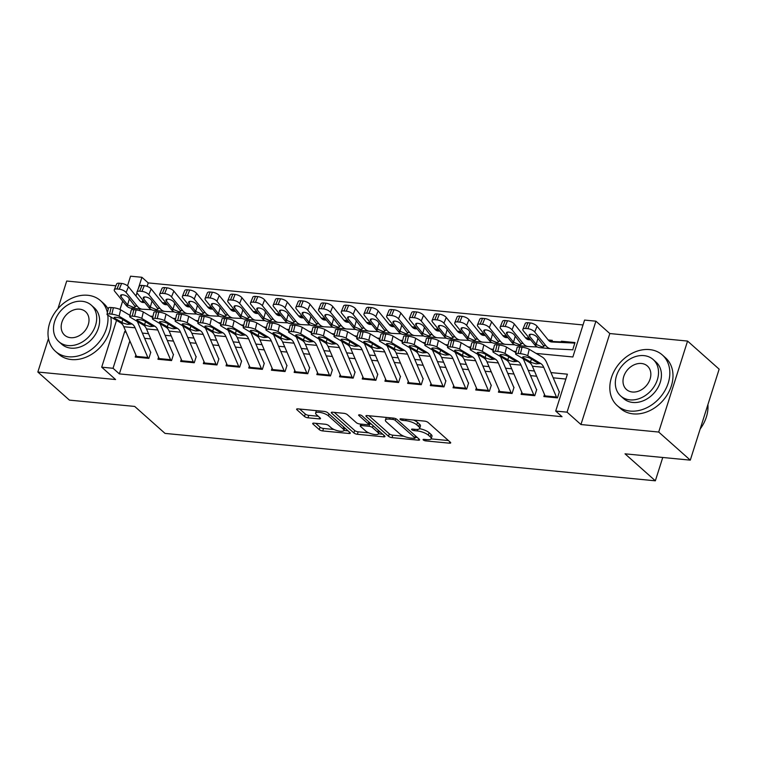 <?xml version="1.0" encoding="UTF-8"?>
<svg xmlns="http://www.w3.org/2000/svg" width="757" height="757" viewBox="0 0 757 757"><rect width="100%" height="100%" fill="white"/><g stroke="black" fill="none" stroke-linecap="round" stroke-linejoin="round"><path stroke-width="1.14" d="M423.295 439.968A1.864 0.577 -162.4 0 0 425.718 440.896L449.393 443.176A2.659 0.823 -162.4 0 0 450.699 442.883A2.659 0.823 -162.4 0 0 450.387 442.296L428.065 422.434A2.659 0.823 -162.4 0 0 424.592 421.119L400.917 418.829A1.864 0.577 -162.4 0 0 400.008 419.037A1.864 0.577 -162.4 0 0 400.226 419.454A1.864 0.577 -162.4 0 0 402.658 420.372L405.714 420.674A8.516 2.631 -162.4 0 1 416.814 424.885L418.678 426.541A8.516 2.631 -162.4 0 1 419.671 428.434A8.516 2.631 -162.4 0 1 415.517 429.38L412.451 429.087A1.864 0.577 -162.4 0 0 411.543 429.295A1.864 0.577 -162.4 0 0 411.761 429.711A1.864 0.577 -162.4 0 0 414.193 430.629L417.249 430.932A8.516 2.631 -162.4 0 1 428.348 435.152L430.213 436.798A8.516 2.631 -162.4 0 1 431.206 438.691A8.516 2.631 -162.4 0 1 427.052 439.647L423.986 439.344A1.864 0.577 -162.4 0 0 423.078 439.552A1.864 0.577 -162.4 0 0 423.295 439.968M344.709 427.875A7.125 2.205 -162.4 0 1 344.681 428.008L343.905 430.468A7.125 2.205 -162.4 0 1 338.502 430.96A7.125 2.205 -162.4 0 1 331.15 427.743L328.699 425.566A2.659 0.823 -162.4 0 0 325.236 424.242L313.985 423.154A2.659 0.823 -162.4 0 0 312.688 423.456A2.659 0.823 -162.4 0 0 312.991 424.043L319.255 429.616A2.659 0.823 -162.4 0 0 322.728 430.932L349.015 433.477A2.659 0.823 -162.4 0 0 350.311 433.174A2.659 0.823 -162.4 0 0 350.008 432.588L327.677 412.735A2.659 0.823 -162.4 0 0 324.214 411.411L297.917 408.875A2.659 0.823 -162.4 0 0 296.621 409.168A2.659 0.823 -162.4 0 0 296.933 409.755L304.494 416.492A2.659 0.823 -162.4 0 0 307.967 417.807L319.217 418.895A2.659 0.823 -162.4 0 0 320.514 418.593A2.659 0.823 -162.4 0 0 320.211 418.006L316.454 414.666A7.125 2.205 -162.4 0 1 315.622 413.095A7.125 2.205 -162.4 0 1 321.025 412.603A7.125 2.205 -162.4 0 1 328.377 415.82L343.072 428.897A7.125 2.205 -162.4 0 1 343.905 430.468L348.05 430.847M129.844 340.877L119.369 373.892L113.048 368.281L101.703 367.183L116.54 320.4M690.289 460.142L658.704 432.048L687.564 341.066L719.15 369.161L690.289 460.142L625.027 453.831L655.354 480.809L165.026 433.401L134.699 406.433L69.436 400.122L37.85 372.028L115.594 379.541L101.703 367.183M687.564 341.066L609.811 333.544L580.95 424.535L658.704 432.048M580.95 424.535L567.05 412.168L555.704 411.07L567.4 374.185L550.973 372.595M119.369 373.892L562.016 416.691L555.704 411.07M388.549 436.316A2.659 0.823 -162.4 0 0 392.022 437.631L418.318 440.177A2.659 0.823 -162.4 0 0 419.615 439.874A2.659 0.823 -162.4 0 0 419.302 439.287L396.98 419.435A2.659 0.823 -162.4 0 0 393.508 418.11L367.221 415.574A2.659 0.823 -162.4 0 0 365.915 415.867A2.659 0.823 -162.4 0 0 366.227 416.464L388.549 436.316L389.335 433.856A2.659 0.823 -162.4 0 0 392.798 435.171L403.907 436.25M383.667 436.827L357.37 434.281A2.659 0.823 -162.4 0 1 353.907 432.966L331.575 413.104A2.659 0.823 -162.4 0 1 331.273 412.518A2.659 0.823 -162.4 0 1 332.569 412.224L343.82 413.313A2.659 0.823 -162.4 0 1 347.293 414.628L356.339 422.68A2.659 0.823 -162.4 0 0 359.812 423.996L367.277 424.724A2.659 0.823 -162.4 0 0 368.574 424.422A2.659 0.823 -162.4 0 0 368.262 423.835L358.837 415.451A1.864 0.577 -162.4 0 1 358.619 415.035A1.864 0.577 -162.4 0 1 360.029 414.912A1.864 0.577 -162.4 0 1 361.96 415.754L384.651 435.937A2.659 0.823 -162.4 0 1 384.963 436.524A2.659 0.823 -162.4 0 1 383.667 436.827L384.102 435.445M115.897 285.796L66.711 281.036L57.948 308.667M48.467 338.559L37.85 372.028M166.038 303.008L162.282 302.649L151.145 288.928L148.817 294.681A5.422 2.195 -157.9 0 0 141.966 291.388L144.294 285.644A5.422 2.195 22.1 0 1 151.145 288.928M188.739 305.203L184.982 304.844M211.44 307.399L207.683 307.03M234.14 309.594L230.383 309.225M256.841 311.789L253.084 311.42M279.541 313.985L275.785 313.616L264.647 299.904L262.319 305.648A5.422 2.195 -157.9 0 0 255.469 302.365L257.796 296.621A5.422 2.195 22.1 0 1 264.647 299.904M302.242 316.18L298.485 315.811M324.942 318.375L321.186 318.006M347.643 320.561L343.886 320.202M370.343 322.756L366.587 322.397M393.044 324.952L389.287 324.592L378.15 310.881L375.822 316.625A5.422 2.195 -157.9 0 0 368.971 313.341L371.299 307.588A5.422 2.195 22.1 0 1 378.15 310.881M415.744 327.147L411.988 326.787L400.85 313.076L398.523 318.82A5.422 2.195 -157.9 0 0 391.672 315.537L394 309.783A5.422 2.195 22.1 0 1 400.85 313.076M438.445 329.342L434.688 328.983M461.145 331.538L457.389 331.178M483.846 333.733L480.089 333.373M506.547 335.928L502.79 335.569L491.653 321.848L489.325 327.601A5.422 2.195 -157.9 0 0 482.464 324.308L484.802 318.565A5.422 2.195 22.1 0 1 491.653 321.848M529.247 338.124L525.49 337.764L514.353 324.043L512.025 329.797A5.422 2.195 -157.9 0 0 505.165 326.504L507.502 320.76A5.422 2.195 22.1 0 1 514.353 324.043M551.957 341.454L552.307 340.357L548.191 339.959M544.501 394.492L543.838 396.564L557.464 397.879L559.414 391.729M521.8 392.296L521.138 394.369L534.764 395.684L536.713 389.533M499.1 390.101L498.437 392.173L512.063 393.489L514.012 387.338M476.399 387.906L475.737 389.978L489.363 391.293L491.312 385.143M453.698 385.71L453.036 387.783L466.662 389.098L468.611 382.947M430.998 383.515L430.336 385.587L443.962 386.903L445.911 380.752M408.297 381.32L407.635 383.392L421.261 384.707L423.21 378.557M385.597 379.125L384.935 381.197L398.56 382.512L400.51 376.361M362.896 376.929L362.243 379.002L375.86 380.317L377.809 374.176M340.196 374.734L339.543 376.806L353.159 378.122L355.109 371.98M317.495 372.539L316.842 374.611L330.459 375.926L332.408 369.785M294.795 370.343L294.142 372.416L307.758 373.731L309.708 367.59M272.094 368.148L271.441 370.22L285.058 371.536L287.007 365.394M249.394 365.953L248.741 368.025L262.357 369.35L264.307 363.199M226.693 363.767L226.04 365.83L239.657 367.154L241.606 361.004M203.993 361.572L203.34 363.634L216.956 364.959L218.905 358.809M181.292 359.376L180.639 361.449L194.256 362.764L196.205 356.613M158.591 357.181L157.939 359.253L171.555 360.569L173.504 354.418M565.858 379.049L553.216 377.828M536.656 376.22L530.515 375.633M513.956 374.024L507.815 373.438M491.265 371.838L485.114 371.242M468.564 369.643L462.413 369.047M445.864 367.448L439.713 366.852M423.163 365.252L417.012 364.656M400.462 363.057L394.312 362.461M377.762 360.862L371.611 360.266M355.061 358.667L348.911 358.07M332.361 356.471L326.21 355.875M309.66 354.276L303.51 353.68M286.96 352.081L280.809 351.485M264.259 349.885L258.109 349.289M241.559 347.69L235.408 347.094M218.858 345.495L212.708 344.899M196.158 343.3L190.007 342.713M173.457 341.104L167.306 340.518M150.757 338.909L144.606 338.322M150.804 352.223L148.855 358.373L135.238 357.058L135.891 354.986M583.022 324.952L148.23 282.91L147.142 286.345M142.77 300.113L142.202 301.892M139.95 308.998L139.458 310.55M573.058 348.693L575.008 342.552L561.391 341.227L561.183 341.899M529.512 338.455L529.266 339.259M506.812 336.259L506.565 337.064M484.12 334.064L483.865 334.868M461.42 331.869L461.164 332.673M438.719 329.683L438.464 330.478M416.019 327.488L415.763 328.283M393.318 325.292L393.063 326.097M370.618 323.097L370.362 323.901M347.917 320.902L347.662 321.706M325.217 318.706L324.961 319.511M302.516 316.511L302.261 317.315M279.816 314.316L279.56 315.12M257.115 312.121L256.86 312.925M234.415 309.925L234.159 310.73M211.714 307.73L211.458 308.534M189.013 305.535L188.758 306.339M166.313 303.339L166.057 304.144M655.354 480.809L662.754 457.483M127.507 285.824L130.564 276.191L141.909 277.289L138.228 288.919M148.23 282.91L141.909 277.289M536.145 353.424L572.86 356.973L584.565 320.088L595.91 321.186L567.05 412.168M609.811 333.544L595.91 321.186M120.003 309.462L122.662 301.106M125.813 331.49L124.754 331.386L113.048 368.281M534.423 370.996L528.272 370.4M511.723 368.801L505.572 368.205M489.022 366.606L482.871 366.019M466.321 364.41L460.171 363.824M443.621 362.215L437.47 361.628M420.92 360.029L414.77 359.433M398.22 357.834L392.069 357.238M375.519 355.639L369.369 355.042M352.819 353.443L346.668 352.847M330.118 351.248L323.968 350.652M307.418 349.053L301.267 348.457M284.717 346.857L278.567 346.261M262.017 344.662L255.866 344.066M239.316 342.467L233.165 341.871M216.616 340.272L210.465 339.675M193.915 338.076L187.764 337.48M171.214 335.881L165.064 335.285M148.514 333.686L142.373 333.089M130.412 313.54L130.261 314.183M150.246 316.114L152.961 316.379M172.946 318.309L175.662 318.574M195.647 320.504L198.362 320.769M218.347 322.7L221.063 322.965M241.048 324.895L243.763 325.16M263.748 327.09L266.464 327.346M286.449 329.286L289.165 329.541M309.149 331.481L311.865 331.736M331.85 333.676L334.566 333.932M354.55 335.871L357.257 336.127M377.251 338.057L379.957 338.322M399.951 340.253L402.658 340.518M422.652 342.448L425.358 342.713M445.353 344.643L448.059 344.908M468.053 346.838L470.759 347.103M490.754 349.034L493.46 349.299M513.454 351.229L516.16 351.494M136.998 292.779L135.976 296.006M132.096 308.241L131.604 309.783M126.4 332.862L124.754 331.386M561.391 341.227L562.196 341.946L549.733 341.35M431.206 438.691L431.982 436.231A8.516 2.631 -162.4 0 0 430.988 434.348L430.213 436.798M419.539 428.68A8.516 2.631 -162.4 0 1 429.134 432.692L430.988 434.348M419.671 428.434L420.447 425.973A8.516 2.631 -162.4 0 0 419.454 424.081L418.678 426.541M413.483 420.04A8.516 2.631 -162.4 0 1 417.599 422.434L419.454 424.081M431.112 438.88L448.428 440.555M368.962 415.744L389.335 433.856M415.3 437.347L417.344 437.546M414.126 438.398A1.864 0.577 -162.4 0 0 415.035 438.189A1.864 0.577 -162.4 0 0 414.817 437.773L395.22 420.343A1.864 0.577 -162.4 0 0 392.798 419.425L389.562 419.104A8.516 2.631 -162.4 0 0 385.408 420.059A8.516 2.631 -162.4 0 0 386.401 421.952L399.8 433.865A8.516 2.631 -162.4 0 0 410.9 438.085L414.126 438.398M386.278 417.41A8.516 2.631 -162.4 0 0 386.193 417.599L385.408 420.059M382.701 434.196L378.481 433.789M368.754 432.853L358.156 431.821L357.37 434.281M334.32 412.395L354.683 430.506A2.659 0.823 -162.4 0 0 358.156 431.821M365.735 431.036A7.125 2.205 -162.4 0 0 373.087 434.253A7.125 2.205 -162.4 0 0 378.491 433.77A7.125 2.205 -162.4 0 0 377.658 432.19L372.482 427.582A2.659 0.823 -162.4 0 0 369.009 426.267L361.543 425.548A2.659 0.823 -162.4 0 0 360.247 425.841A2.659 0.823 -162.4 0 0 360.559 426.428L365.735 431.036M378.491 433.77L379.266 431.31A7.125 2.205 -162.4 0 0 379.295 431.168M371.422 424.175A2.659 0.823 -162.4 0 0 369.795 423.806L369.009 426.267M368.801 423.712L369.795 423.806M299.668 409.045L305.279 414.032A2.659 0.823 -162.4 0 0 308.742 415.347L318.252 416.265M315.726 423.324L320.041 427.156A2.659 0.823 -162.4 0 0 323.504 428.471L334.026 429.493M574.752 343.366A9.491 5.138 95.5 0 0 573.702 343.053A9.491 5.138 95.5 0 0 573.569 343.044L551.758 341.994A13.56 7.343 -84.5 0 1 551.56 341.984A13.56 7.343 -84.5 0 1 548.21 339.978L537.054 326.239L534.716 331.992A5.422 2.195 -157.9 0 0 527.866 328.699L530.203 322.955A5.422 2.195 22.1 0 1 537.054 326.239M573.011 349.8L551.2 348.75A20.344 11.014 -84.5 0 1 550.907 348.731A20.344 11.014 -84.5 0 1 545.873 345.722L534.716 331.992M539.845 347.652A20.344 11.014 -84.5 0 1 539.561 347.633A20.344 11.014 -84.5 0 1 534.527 344.624L523.371 330.894A5.422 2.195 -157.9 0 1 522.879 329.286L525.216 323.542A5.422 2.195 22.1 0 1 527.932 322.737L530.203 322.955M562.489 341.975A9.491 5.138 95.5 0 0 562.356 341.956A9.491 5.138 95.5 0 0 562.214 341.946L573.569 343.044M530.354 334.282L529.578 336.212A4.343 1.76 22.1 0 1 529.181 334.935A4.343 1.76 22.1 0 1 531.357 334.282A4.343 1.76 22.1 0 1 536.836 336.912L543.933 346.271M545.873 345.722L543.772 345.523C544.274 346.536 543.621 346.952 541.813 346.763L536.221 344.397L537.962 338.294M527.932 322.737L525.604 328.481L527.866 328.699M525.604 328.481A5.422 2.195 -157.9 0 0 522.879 329.286M529.578 336.212L536.221 344.397M545.513 396.725A9.491 5.138 -84.5 0 1 545.106 395.902L532.37 366.227A13.56 7.343 95.5 0 0 529.389 362.433L516.34 354.645A5.422 1.135 -166.6 0 1 515.602 353.831A5.422 1.135 -166.6 0 1 518.176 353.472L520.447 353.689L521.989 347.245L519.718 347.018L518.176 353.472M559.168 391.71L546.753 362.764A20.344 11.014 95.5 0 0 542.277 357.077L529.228 349.299L527.695 355.743A5.422 1.135 -166.6 0 0 520.447 353.689M556.859 397.822A9.491 5.138 -84.5 0 1 556.452 396.999L543.725 367.325A13.56 7.343 95.5 0 0 540.735 363.53L527.695 355.743M521.989 347.245A5.422 1.135 13.4 0 1 529.228 349.299M515.602 353.831L517.145 347.378A5.422 1.135 13.4 0 1 519.718 347.018M540.735 363.53L536.183 363.88L531.83 362.669L523.248 357.749A4.343 0.908 13.4 0 1 522.661 357.096A4.343 0.908 13.4 0 1 524.724 356.812A4.343 0.908 13.4 0 1 530.515 358.449L538.284 363.436M700.178 428.973A33.904 26.514 -48.3 0 0 707.909 404.607M630.079 411.07A33.904 26.514 -48.3 0 0 664.76 390.867A33.904 26.514 -48.3 0 0 662.366 354.995A33.904 26.514 -48.3 0 0 649.582 349.592A33.904 26.514 -48.3 0 0 614.902 369.795A33.904 26.514 -48.3 0 0 617.296 405.667A33.904 26.514 -48.3 0 0 630.079 411.07M617.296 405.667L620.456 408.477A33.904 26.514 -48.3 0 0 633.24 413.88A33.904 26.514 -48.3 0 0 667.911 393.678A33.904 26.514 -48.3 0 0 665.526 357.806L662.366 354.995M653.149 359.509L656.054 362.092A24.413 19.086 131.7 0 1 657.776 387.915A24.413 19.086 131.7 0 1 632.805 402.459A24.413 19.086 131.7 0 1 623.607 398.57L620.702 395.987A24.413 19.086 -48.3 0 0 629.9 399.876A24.413 19.086 -48.3 0 0 654.871 385.332A24.413 19.086 -48.3 0 0 653.149 359.509A24.413 19.086 -48.3 0 0 643.942 355.62A24.413 19.086 -48.3 0 0 618.98 370.164A24.413 19.086 -48.3 0 0 620.702 395.987M641.444 363.483A15.736 12.301 -48.3 0 0 625.358 372.86A15.736 12.301 -48.3 0 0 626.465 389.505A15.736 12.301 -48.3 0 0 632.398 392.012A15.736 12.301 -48.3 0 0 648.494 382.635A15.736 12.301 -48.3 0 0 647.377 365.991A15.736 12.301 -48.3 0 0 641.444 363.483M107.39 312.717A33.904 26.514 -48.3 0 0 100.539 300.68A33.904 26.514 -48.3 0 0 87.755 295.277A33.904 26.514 -48.3 0 0 53.075 315.48A33.904 26.514 -48.3 0 0 55.469 351.352A33.904 26.514 -48.3 0 0 68.253 356.755A33.904 26.514 -48.3 0 0 107.797 315.177M55.469 351.352L58.63 354.162A33.904 26.514 -48.3 0 0 71.413 359.556A33.904 26.514 -48.3 0 0 110.815 316.984M108.223 309.216A33.904 26.514 -48.3 0 0 103.69 303.491L100.539 300.68M91.323 305.185L94.228 307.768A24.413 19.086 131.7 0 1 95.95 333.6A24.413 19.086 131.7 0 1 70.978 348.144A24.413 19.086 131.7 0 1 61.781 344.255L58.866 341.672A24.413 19.086 -48.3 0 0 68.073 345.561A24.413 19.086 -48.3 0 0 93.045 331.017A24.413 19.086 -48.3 0 0 91.323 305.185A24.413 19.086 -48.3 0 0 82.116 301.295A24.413 19.086 -48.3 0 0 57.144 315.849A24.413 19.086 -48.3 0 0 58.866 341.672M79.617 309.168A15.736 12.301 -48.3 0 0 63.531 318.536A15.736 12.301 -48.3 0 0 64.638 335.181A15.736 12.301 -48.3 0 0 70.571 337.688A15.736 12.301 -48.3 0 0 86.658 328.32A15.736 12.301 -48.3 0 0 85.55 311.676A15.736 12.301 -48.3 0 0 79.617 309.168M552.052 341.17A9.491 5.138 95.5 0 0 551.001 340.858A9.491 5.138 95.5 0 0 550.869 340.849L548.948 340.764M530.676 339.884L529.058 339.798A13.56 7.343 -84.5 0 1 528.859 339.789A13.56 7.343 -84.5 0 1 525.509 337.783M537.347 346.98L528.5 346.555A20.344 11.014 -84.5 0 1 528.206 346.536A20.344 11.014 -84.5 0 1 523.172 343.527L512.025 329.797M517.145 345.457A20.344 11.014 -84.5 0 1 516.861 345.438A20.344 11.014 -84.5 0 1 511.827 342.429L500.67 328.699A5.422 2.195 -157.9 0 1 500.188 327.1L502.516 321.347A5.422 2.195 22.1 0 1 505.231 320.542L507.502 320.76M530.203 339.306L527.033 339.155M507.654 332.086L506.878 334.017A4.343 1.76 22.1 0 1 506.48 332.739A4.343 1.76 22.1 0 1 508.657 332.086A4.343 1.76 22.1 0 1 514.135 334.717L521.232 344.075M523.172 343.527L521.071 343.328C521.573 344.34 520.92 344.757 519.113 344.567L513.52 342.202L515.262 336.099M505.231 320.542L502.903 326.286L505.165 326.504M502.903 326.286A5.422 2.195 -157.9 0 0 500.188 327.1M506.878 334.017L513.52 342.202M529.351 338.975A9.491 5.138 95.5 0 0 528.301 338.663A9.491 5.138 95.5 0 0 528.168 338.653L526.247 338.568M507.975 337.688L506.357 337.603A13.56 7.343 -84.5 0 1 506.159 337.594A13.56 7.343 -84.5 0 1 502.809 335.588M514.646 344.785L505.799 344.369A20.344 11.014 -84.5 0 1 505.515 344.34A20.344 11.014 -84.5 0 1 500.472 341.331L489.325 327.601M494.444 343.271A20.344 11.014 -84.5 0 1 494.16 343.243A20.344 11.014 -84.5 0 1 489.126 340.234L477.97 326.504A5.422 2.195 -157.9 0 1 477.487 324.904L479.815 319.151A5.422 2.195 22.1 0 1 482.531 318.347L484.802 318.565M507.502 337.111L504.332 336.96M484.953 329.891L484.177 331.821A4.343 1.76 22.1 0 1 483.789 330.544A4.343 1.76 22.1 0 1 485.956 329.891A4.343 1.76 22.1 0 1 491.435 332.522L498.532 341.88M500.472 341.331L498.371 341.133C498.872 342.145 498.22 342.561 496.412 342.382L490.82 340.007L492.561 333.903M482.531 318.347L480.203 324.091L482.464 324.308M480.203 324.091A5.422 2.195 -157.9 0 0 477.487 324.904M484.177 331.821L490.82 340.007M506.651 336.78A9.491 5.138 95.5 0 0 505.6 336.468A9.491 5.138 95.5 0 0 505.468 336.458L503.547 336.373M485.275 335.493L483.657 335.408A13.56 7.343 -84.5 0 1 483.468 335.398A13.56 7.343 -84.5 0 1 480.108 333.392L468.952 319.653L466.624 325.406A5.422 2.195 -157.9 0 0 459.773 322.122L462.101 316.369A5.422 2.195 22.1 0 1 468.952 319.653M491.946 342.599L483.098 342.173A20.344 11.014 -84.5 0 1 482.815 342.145A20.344 11.014 -84.5 0 1 477.781 339.136L466.624 325.406M471.743 341.076A20.344 11.014 -84.5 0 1 471.46 341.047A20.344 11.014 -84.5 0 1 466.426 338.038L455.269 324.308A5.422 2.195 -157.9 0 1 454.787 322.709L457.114 316.956A5.422 2.195 22.1 0 1 459.83 316.152L462.101 316.369M484.802 334.916L481.632 334.764M462.253 327.696L461.477 329.626A4.343 1.76 22.1 0 1 461.089 328.349A4.343 1.76 22.1 0 1 463.256 327.705A4.343 1.76 22.1 0 1 468.734 330.326L475.831 339.685M477.781 339.136L475.67 338.937C476.172 339.95 475.519 340.366 473.712 340.186L468.119 337.811L469.86 331.708M459.83 316.152L457.502 321.895L459.773 322.122M457.502 321.895A5.422 2.195 -157.9 0 0 454.787 322.709M461.477 329.626L468.119 337.811M483.95 334.585A9.491 5.138 95.5 0 0 482.9 334.272A9.491 5.138 95.5 0 0 482.767 334.263L480.846 334.178M462.574 333.298L460.956 333.222A13.56 7.343 -84.5 0 1 460.767 333.203A13.56 7.343 -84.5 0 1 457.408 331.197L446.252 317.457L443.924 323.211A5.422 2.195 -157.9 0 0 437.073 319.927L439.401 314.174A5.422 2.195 22.1 0 1 446.252 317.457M469.245 340.404L460.398 339.978A20.344 11.014 -84.5 0 1 460.114 339.95A20.344 11.014 -84.5 0 1 455.08 336.941L443.924 323.211M449.052 338.881A20.344 11.014 -84.5 0 1 448.759 338.852A20.344 11.014 -84.5 0 1 443.725 335.843L432.569 322.113A5.422 2.195 -157.9 0 1 432.086 320.514L434.414 314.761A5.422 2.195 22.1 0 1 437.13 313.956L439.401 314.174M462.101 332.72L458.931 332.569M439.552 325.51L438.776 327.431A4.343 1.76 22.1 0 1 438.388 326.153A4.343 1.76 22.1 0 1 440.555 325.51A4.343 1.76 22.1 0 1 446.034 328.131L453.131 337.49M455.08 336.941L452.97 336.742C453.471 337.764 452.818 338.171 451.011 337.991L445.419 335.616L447.16 329.522M437.13 313.956L434.802 319.7L437.073 319.927M434.802 319.7A5.422 2.195 -157.9 0 0 432.086 320.514M438.776 327.431L445.419 335.616M522.813 394.529A9.491 5.138 -84.5 0 1 522.406 393.706L509.669 364.032A13.56 7.343 95.5 0 0 506.688 360.237L493.64 352.45A5.422 1.135 -166.6 0 1 492.902 351.636A5.422 1.135 -166.6 0 1 495.475 351.276L497.746 351.494L499.289 345.05L497.018 344.832L495.475 351.276M536.467 389.514L524.052 360.569A20.344 11.014 95.5 0 0 523.106 358.686M515.877 352.677L506.528 347.103L504.995 353.547A5.422 1.135 -166.6 0 0 497.746 351.494M534.158 395.627A9.491 5.138 -84.5 0 1 533.751 394.804L521.024 365.129A13.56 7.343 95.5 0 0 518.034 361.335L504.995 353.547M499.289 345.05A5.422 1.135 13.4 0 1 506.528 347.103M492.902 351.636L494.444 345.183A5.422 1.135 13.4 0 1 497.018 344.832M518.034 361.335L513.483 361.685L509.13 360.474L500.547 355.553A4.343 0.908 13.4 0 1 499.961 354.901A4.343 0.908 13.4 0 1 502.023 354.617A4.343 0.908 13.4 0 1 507.815 356.254L515.583 361.24M500.112 392.334A9.491 5.138 -84.5 0 1 499.705 391.511L486.969 361.837A13.56 7.343 95.5 0 0 483.988 358.042L470.939 350.254A5.422 1.135 -166.6 0 1 470.201 349.441A5.422 1.135 -166.6 0 1 472.775 349.081L475.046 349.308L476.588 342.855L474.317 342.637L472.775 349.081M513.766 387.319L501.352 358.383A20.344 11.014 95.5 0 0 500.405 356.49M493.176 350.482L483.827 344.908L482.294 351.352A5.422 1.135 -166.6 0 0 475.046 349.308M511.458 393.432A9.491 5.138 -84.5 0 1 511.051 392.609L498.324 362.934A13.56 7.343 95.5 0 0 495.333 359.14L482.294 351.352M476.588 342.855A5.422 1.135 13.4 0 1 483.827 344.908M470.201 349.441L471.743 342.987A5.422 1.135 13.4 0 1 474.317 342.637M495.333 359.14L490.782 359.49L486.429 358.279L477.847 353.358A4.343 0.908 13.4 0 1 477.26 352.705A4.343 0.908 13.4 0 1 479.323 352.421A4.343 0.908 13.4 0 1 485.114 354.058L492.883 359.045M477.412 390.139A9.491 5.138 -84.5 0 1 477.005 389.316L464.268 359.641A13.56 7.343 95.5 0 0 461.287 355.847L448.239 348.069A5.422 1.135 -166.6 0 1 447.501 347.245A5.422 1.135 -166.6 0 1 450.074 346.886L452.345 347.113L453.888 340.659L451.617 340.442L450.074 346.886M491.066 385.124L478.651 356.187A20.344 11.014 95.5 0 0 477.705 354.295M470.476 348.286L461.127 342.713L459.594 349.157A5.422 1.135 -166.6 0 0 452.345 347.113M488.757 391.237A9.491 5.138 -84.5 0 1 488.35 390.413L475.623 360.739A13.56 7.343 95.5 0 0 472.633 356.944L459.594 349.157M453.888 340.659A5.422 1.135 13.4 0 1 461.127 342.713M447.501 347.245L449.043 340.792A5.422 1.135 13.4 0 1 451.617 340.442M472.633 356.944L468.081 357.295L463.729 356.083L455.146 351.163A4.343 0.908 13.4 0 1 454.56 350.51A4.343 0.908 13.4 0 1 456.622 350.226A4.343 0.908 13.4 0 1 462.413 351.873L470.182 356.85M454.711 387.944A9.491 5.138 -84.5 0 1 454.304 387.12L441.568 357.446A13.56 7.343 95.5 0 0 438.587 353.651L425.538 345.873A5.422 1.135 -166.6 0 1 424.8 345.05A5.422 1.135 -166.6 0 1 427.383 344.69L429.645 344.918L431.187 338.464L428.916 338.247L427.383 344.69M468.365 382.928L455.951 353.992A20.344 11.014 95.5 0 0 455.004 352.1M447.775 346.1L438.426 340.518L436.893 346.971A5.422 1.135 -166.6 0 0 429.645 344.918M466.057 389.041A9.491 5.138 -84.5 0 1 465.65 388.218L452.923 358.544A13.56 7.343 95.5 0 0 449.932 354.749L436.893 346.971M431.187 338.464A5.422 1.135 13.4 0 1 438.426 340.518M424.8 345.05L426.342 338.597A5.422 1.135 13.4 0 1 428.916 338.247M449.932 354.749L445.39 355.099L441.028 353.888L432.446 348.968A4.343 0.908 13.4 0 1 431.859 348.315A4.343 0.908 13.4 0 1 433.922 348.031A4.343 0.908 13.4 0 1 439.713 349.677L447.482 354.655M461.25 332.399A9.491 5.138 95.5 0 0 460.199 332.086A9.491 5.138 95.5 0 0 460.067 332.077L458.146 331.982M439.874 331.102L438.256 331.027A13.56 7.343 -84.5 0 1 438.066 331.008A13.56 7.343 -84.5 0 1 434.707 329.002L423.551 315.272L421.223 321.015A5.422 2.195 -157.9 0 0 414.372 317.732L416.7 311.979A5.422 2.195 22.1 0 1 423.551 315.272M446.545 338.209L437.697 337.783A20.344 11.014 -84.5 0 1 437.414 337.754A20.344 11.014 -84.5 0 1 432.379 334.755L421.223 321.015M426.352 336.685A20.344 11.014 -84.5 0 1 426.059 336.666A20.344 11.014 -84.5 0 1 421.024 333.657L409.868 319.918A5.422 2.195 -157.9 0 1 409.386 318.318L411.713 312.565A5.422 2.195 22.1 0 1 414.429 311.761L416.7 311.979M439.401 330.525L436.231 330.374M416.852 323.315L416.076 325.236A4.343 1.76 22.1 0 1 415.688 323.958A4.343 1.76 22.1 0 1 417.855 323.315A4.343 1.76 22.1 0 1 423.333 325.936L430.43 335.294M432.379 334.755L430.269 334.547C430.771 335.569 430.118 335.976 428.311 335.796L422.718 333.421L424.459 327.327M414.429 311.761L412.101 317.505L414.372 317.732M412.101 317.505A5.422 2.195 -157.9 0 0 409.386 318.318M416.076 325.236L422.718 333.421M432.01 385.748A9.491 5.138 -84.5 0 1 431.604 384.925L418.867 355.251A13.56 7.343 95.5 0 0 415.886 351.456L402.838 343.678A5.422 1.135 -166.6 0 1 402.099 342.855A5.422 1.135 -166.6 0 1 404.683 342.505L406.944 342.722L408.487 336.269L406.216 336.051L404.683 342.505M445.665 380.733L433.25 351.797A20.344 11.014 95.5 0 0 432.304 349.904M425.074 343.905L415.725 338.322L414.193 344.776A5.422 1.135 -166.6 0 0 406.944 342.722M443.356 386.846A9.491 5.138 -84.5 0 1 442.949 386.023L430.222 356.348A13.56 7.343 95.5 0 0 427.232 352.554L414.193 344.776M408.487 336.269A5.422 1.135 13.4 0 1 415.725 338.322M402.099 342.855L403.642 336.401A5.422 1.135 13.4 0 1 406.216 336.051M427.232 352.554L422.69 352.904L418.328 351.693L409.745 346.772A4.343 0.908 13.4 0 1 409.159 346.119A4.343 0.908 13.4 0 1 411.221 345.835A4.343 0.908 13.4 0 1 417.012 347.482L424.781 352.459M438.549 330.203A9.491 5.138 95.5 0 0 437.499 329.891A9.491 5.138 95.5 0 0 437.366 329.882L435.445 329.787M417.173 328.907L415.555 328.831A13.56 7.343 -84.5 0 1 415.366 328.812A13.56 7.343 -84.5 0 1 412.007 326.806M423.844 336.013L414.997 335.588A20.344 11.014 -84.5 0 1 414.713 335.569A20.344 11.014 -84.5 0 1 409.679 332.56L398.523 318.82M403.651 334.49A20.344 11.014 -84.5 0 1 403.358 334.471A20.344 11.014 -84.5 0 1 398.324 331.462L387.168 317.722A5.422 2.195 -157.9 0 1 386.685 316.123L389.013 310.379A5.422 2.195 22.1 0 1 391.729 309.566L394 309.783M416.7 328.33L413.53 328.178M394.151 321.119L393.375 323.04A4.343 1.76 22.1 0 1 392.987 321.763A4.343 1.76 22.1 0 1 395.154 321.119A4.343 1.76 22.1 0 1 400.642 323.741L407.73 333.099M409.679 332.56L407.569 332.351C408.07 333.373 407.417 333.79 405.61 333.6L400.018 331.225L401.759 325.132M391.729 309.566L389.401 315.319L391.672 315.537M389.401 315.319A5.422 2.195 -157.9 0 0 386.685 316.123M393.375 323.04L400.018 331.225M409.31 383.553A9.491 5.138 -84.5 0 1 408.903 382.73L396.166 353.055A13.56 7.343 95.5 0 0 393.186 349.27L380.137 341.483A5.422 1.135 -166.6 0 1 379.408 340.659A5.422 1.135 -166.6 0 1 381.982 340.309L384.244 340.527L385.786 334.074L383.515 333.856L381.982 340.309M422.964 378.538L410.549 349.602A20.344 11.014 95.5 0 0 409.613 347.718M402.374 341.71L393.034 336.127L391.492 342.58A5.422 1.135 -166.6 0 0 384.244 340.527M420.655 384.651A9.491 5.138 -84.5 0 1 420.249 383.827L407.521 354.153A13.56 7.343 95.5 0 0 404.531 350.368L391.492 342.58M385.786 334.074A5.422 1.135 13.4 0 1 393.034 336.127M379.408 340.659L380.941 334.206A5.422 1.135 13.4 0 1 383.515 333.856M404.531 350.368L399.989 350.709L395.627 349.507L387.045 344.577A4.343 0.908 13.4 0 1 386.458 343.924A4.343 0.908 13.4 0 1 388.521 343.64A4.343 0.908 13.4 0 1 394.312 345.287L402.081 350.264M415.848 328.008A9.491 5.138 95.5 0 0 414.798 327.696A9.491 5.138 95.5 0 0 414.666 327.686L412.745 327.592M394.473 326.712L392.855 326.636A13.56 7.343 -84.5 0 1 392.665 326.617A13.56 7.343 -84.5 0 1 389.306 324.611M401.144 333.818L392.296 333.392A20.344 11.014 -84.5 0 1 392.012 333.373A20.344 11.014 -84.5 0 1 386.978 330.364L375.822 316.625M380.951 332.295A20.344 11.014 -84.5 0 1 380.657 332.276A20.344 11.014 -84.5 0 1 375.623 329.267L364.467 315.527A5.422 2.195 -157.9 0 1 363.985 313.928L366.312 308.184A5.422 2.195 22.1 0 1 369.028 307.37L371.299 307.588M394.009 326.135L390.83 325.983M371.45 318.924L370.675 320.845A4.343 1.76 22.1 0 1 370.287 319.568A4.343 1.76 22.1 0 1 372.453 318.924A4.343 1.76 22.1 0 1 377.942 321.555L385.029 330.913M386.978 330.364L384.868 330.156C385.37 331.178 384.717 331.594 382.91 331.405L377.317 329.03L379.058 322.936M369.028 307.37L366.7 313.124L368.971 313.341M366.7 313.124A5.422 2.195 -157.9 0 0 363.985 313.928M370.675 320.845L377.317 329.03M386.609 381.358A9.491 5.138 -84.5 0 1 386.202 380.534L373.466 350.86A13.56 7.343 95.5 0 0 370.485 347.075L357.436 339.287A5.422 1.135 -166.6 0 1 356.708 338.464A5.422 1.135 -166.6 0 1 359.282 338.114L361.553 338.332L363.086 331.878L360.815 331.661L359.282 338.114M400.264 376.343L387.849 347.406A20.344 11.014 95.5 0 0 386.912 345.523M379.673 339.514L370.334 333.932L368.791 340.385A5.422 1.135 -166.6 0 0 361.553 338.332M397.955 382.455A9.491 5.138 -84.5 0 1 397.548 381.632L384.821 351.958A13.56 7.343 95.5 0 0 381.831 348.173L368.791 340.385M363.086 331.878A5.422 1.135 13.4 0 1 370.334 333.932M356.708 338.464L358.241 332.011A5.422 1.135 13.4 0 1 360.815 331.661M381.831 348.173L377.289 348.513L372.927 347.312L364.354 342.391A4.343 0.908 13.4 0 1 363.757 341.729A4.343 0.908 13.4 0 1 365.82 341.445A4.343 0.908 13.4 0 1 371.611 343.091L379.38 348.069M393.148 325.813A9.491 5.138 95.5 0 0 392.098 325.501A9.491 5.138 95.5 0 0 391.965 325.491L390.044 325.396M371.772 324.516L370.154 324.441A13.56 7.343 -84.5 0 1 369.965 324.422A13.56 7.343 -84.5 0 1 366.606 322.416L355.449 308.686L353.122 314.429A5.422 2.195 -157.9 0 0 346.271 311.146L348.599 305.393A5.422 2.195 22.1 0 1 355.449 308.686M378.443 331.623L369.596 331.197A20.344 11.014 -84.5 0 1 369.312 331.178A20.344 11.014 -84.5 0 1 364.278 328.169L353.122 314.429M358.25 330.099A20.344 11.014 -84.5 0 1 357.957 330.08A20.344 11.014 -84.5 0 1 352.923 327.071L341.767 313.332A5.422 2.195 -157.9 0 1 341.284 311.733L343.612 305.989A5.422 2.195 22.1 0 1 346.327 305.175L348.599 305.393M371.308 323.939L368.129 323.788M348.759 316.729L347.974 318.65A4.343 1.76 22.1 0 1 347.586 317.372A4.343 1.76 22.1 0 1 349.753 316.729A4.343 1.76 22.1 0 1 355.241 319.359L362.329 328.718M364.278 328.169L362.168 327.961C362.669 328.983 362.016 329.399 360.209 329.21L354.617 326.835L356.358 320.741M346.327 305.175L344 310.928L346.271 311.146M344 310.928A5.422 2.195 -157.9 0 0 341.284 311.733M347.974 318.65L354.617 326.835M363.909 379.162A9.491 5.138 -84.5 0 1 363.502 378.339L350.765 348.665A13.56 7.343 95.5 0 0 347.785 344.88L334.745 337.092A5.422 1.135 -166.6 0 1 334.007 336.269A5.422 1.135 -166.6 0 1 336.581 335.919L338.852 336.136L340.385 329.683L338.114 329.465L336.581 335.919M377.563 374.147L365.148 345.211A20.344 11.014 95.5 0 0 364.212 343.328M356.982 337.319L347.633 331.736L346.091 338.19A5.422 1.135 -166.6 0 0 338.852 336.136M375.254 380.26A9.491 5.138 -84.5 0 1 374.857 379.437L362.12 349.762A13.56 7.343 95.5 0 0 359.13 345.977L346.091 338.19M340.385 329.683A5.422 1.135 13.4 0 1 347.633 331.736M334.007 336.269L335.54 329.815A5.422 1.135 13.4 0 1 338.114 329.465M359.13 345.977L354.588 346.318L350.226 345.116L341.653 340.196A4.343 0.908 13.4 0 1 341.057 339.533A4.343 0.908 13.4 0 1 343.12 339.25A4.343 0.908 13.4 0 1 348.911 340.896L356.689 345.883M370.447 323.618A9.491 5.138 95.5 0 0 369.397 323.305A9.491 5.138 95.5 0 0 369.265 323.296L367.344 323.201M349.072 322.321L347.454 322.245A13.56 7.343 -84.5 0 1 347.264 322.227A13.56 7.343 -84.5 0 1 343.905 320.22L332.749 306.49L330.421 312.234A5.422 2.195 -157.9 0 0 323.57 308.951L325.898 303.207A5.422 2.195 22.1 0 1 332.749 306.49M355.743 329.427L346.895 329.002A20.344 11.014 -84.5 0 1 346.611 328.983A20.344 11.014 -84.5 0 1 341.577 325.974L330.421 312.234M335.55 327.904A20.344 11.014 -84.5 0 1 335.256 327.885A20.344 11.014 -84.5 0 1 330.222 324.876L319.066 311.136A5.422 2.195 -157.9 0 1 318.583 309.537L320.911 303.794A5.422 2.195 22.1 0 1 323.627 302.98L325.898 303.207M348.608 321.744L345.429 321.593M326.059 314.534L325.273 316.454A4.343 1.76 22.1 0 1 324.885 315.177A4.343 1.76 22.1 0 1 327.052 314.534A4.343 1.76 22.1 0 1 332.541 317.164L339.628 326.522M341.577 325.974L339.467 325.765C339.969 326.787 339.316 327.204 337.508 327.015L331.916 324.639L333.657 318.546M323.627 302.98L321.299 308.733L323.57 308.951M321.299 308.733A5.422 2.195 -157.9 0 0 318.583 309.537M325.273 316.454L331.916 324.639M347.747 321.422A9.491 5.138 95.5 0 0 346.697 321.11A9.491 5.138 95.5 0 0 346.564 321.1L344.643 321.006M326.371 320.126L324.753 320.05A13.56 7.343 -84.5 0 1 324.564 320.031A13.56 7.343 -84.5 0 1 321.205 318.025L310.048 304.295L307.721 310.039A5.422 2.195 -157.9 0 0 300.87 306.755L303.197 301.012A5.422 2.195 22.1 0 1 310.048 304.295M333.042 327.232L324.195 326.806A20.344 11.014 -84.5 0 1 323.911 326.787A20.344 11.014 -84.5 0 1 318.877 323.778L307.721 310.039M312.849 325.709A20.344 11.014 -84.5 0 1 312.556 325.69A20.344 11.014 -84.5 0 1 307.522 322.681L296.365 308.941A5.422 2.195 -157.9 0 1 295.883 307.342L298.211 301.598A5.422 2.195 22.1 0 1 300.926 300.784L303.197 301.012M325.907 319.558L322.728 319.397M303.358 312.338L302.573 314.269A4.343 1.76 22.1 0 1 302.185 312.982A4.343 1.76 22.1 0 1 304.352 312.338A4.343 1.76 22.1 0 1 309.84 314.969L316.928 324.327M318.877 323.778L316.767 323.57C317.268 324.592 316.615 325.008 314.808 324.819L309.216 322.444L310.957 316.35M300.926 300.784L298.599 306.538L300.87 306.755M298.599 306.538A5.422 2.195 -157.9 0 0 295.883 307.342M302.573 314.269L309.216 322.444M325.046 319.227A9.491 5.138 95.5 0 0 324.005 318.915A9.491 5.138 95.5 0 0 323.864 318.905L321.943 318.811M303.671 317.931L302.052 317.855A13.56 7.343 -84.5 0 1 301.863 317.845A13.56 7.343 -84.5 0 1 298.504 315.839L287.348 302.1L285.02 307.844A5.422 2.195 -157.9 0 0 278.169 304.56L280.497 298.816A5.422 2.195 22.1 0 1 287.348 302.1M310.351 325.037L301.494 324.611A20.344 11.014 -84.5 0 1 301.21 324.592A20.344 11.014 -84.5 0 1 296.176 321.583L285.02 307.844M290.149 323.513A20.344 11.014 -84.5 0 1 289.855 323.494A20.344 11.014 -84.5 0 1 284.821 320.485L273.665 306.746A5.422 2.195 -157.9 0 1 273.182 305.147L275.51 299.403A5.422 2.195 22.1 0 1 278.226 298.589L280.497 298.816M303.207 317.363L300.027 317.202M280.658 310.143L279.872 312.073A4.343 1.76 22.1 0 1 279.484 310.786A4.343 1.76 22.1 0 1 281.651 310.143A4.343 1.76 22.1 0 1 287.14 312.773L294.227 322.132M296.176 321.583L294.066 321.375C294.568 322.397 293.915 322.813 292.107 322.624L286.515 320.249L288.256 314.155M278.226 298.589L275.898 304.342L278.169 304.56M275.898 304.342A5.422 2.195 -157.9 0 0 273.182 305.147M279.872 312.073L286.515 320.249M302.346 317.032A9.491 5.138 95.5 0 0 301.305 316.719A9.491 5.138 95.5 0 0 301.163 316.71L299.242 316.615M280.97 315.735L279.352 315.66A13.56 7.343 -84.5 0 1 279.163 315.65A13.56 7.343 -84.5 0 1 275.803 313.644M287.651 322.842L278.794 322.416A20.344 11.014 -84.5 0 1 278.51 322.397A20.344 11.014 -84.5 0 1 273.476 319.388L262.319 305.648M267.448 321.318A20.344 11.014 -84.5 0 1 267.155 321.299A20.344 11.014 -84.5 0 1 262.121 318.29L250.964 304.551A5.422 2.195 -157.9 0 1 250.482 302.951L252.81 297.208A5.422 2.195 22.1 0 1 255.525 296.403L257.796 296.621M280.506 315.167L277.327 315.007M257.957 307.948L257.172 309.878A4.343 1.76 22.1 0 1 256.784 308.591A4.343 1.76 22.1 0 1 258.96 307.948A4.343 1.76 22.1 0 1 264.439 310.578L271.526 319.937M273.476 319.388L271.366 319.18C271.867 320.202 271.214 320.618 269.407 320.429L263.815 318.054L265.556 311.96M255.525 296.403L253.198 302.147L255.469 302.365M253.198 302.147A5.422 2.195 -157.9 0 0 250.482 302.951M257.172 309.878L263.815 318.054M279.645 314.836A9.491 5.138 95.5 0 0 278.604 314.524A9.491 5.138 95.5 0 0 278.462 314.515L276.542 314.42M258.269 313.54L256.651 313.464A13.56 7.343 -84.5 0 1 256.462 313.455A13.56 7.343 -84.5 0 1 253.103 311.449L241.947 297.709L239.619 303.453A5.422 2.195 -157.9 0 0 232.768 300.169L235.096 294.426A5.422 2.195 22.1 0 1 241.947 297.709M264.95 320.646L256.093 320.22A20.344 11.014 -84.5 0 1 255.809 320.202A20.344 11.014 -84.5 0 1 250.775 317.192L239.619 303.453M244.748 319.123A20.344 11.014 -84.5 0 1 244.454 319.104A20.344 11.014 -84.5 0 1 239.42 316.095L228.273 302.355A5.422 2.195 -157.9 0 1 227.781 300.756L230.109 295.012A5.422 2.195 22.1 0 1 232.825 294.208L235.096 294.426M257.806 312.972L254.626 312.821M235.257 305.752L234.471 307.683A4.343 1.76 22.1 0 1 234.083 306.396A4.343 1.76 22.1 0 1 236.26 305.752A4.343 1.76 22.1 0 1 241.738 308.383L248.826 317.741M250.775 317.192L248.665 316.984C249.167 318.006 248.514 318.423 246.706 318.233L241.114 315.858L242.865 309.764M232.825 294.208L230.497 299.952L232.768 300.169M230.497 299.952A5.422 2.195 -157.9 0 0 227.781 300.756M234.471 307.683L241.114 315.858M256.945 312.641A9.491 5.138 95.5 0 0 255.904 312.329A9.491 5.138 95.5 0 0 255.762 312.319L253.841 312.225M235.569 311.345L233.951 311.269A13.56 7.343 -84.5 0 1 233.762 311.259A13.56 7.343 -84.5 0 1 230.402 309.253L219.246 295.514L216.918 301.258A5.422 2.195 -157.9 0 0 210.067 297.974L212.395 292.23A5.422 2.195 22.1 0 1 219.246 295.514M242.249 318.451L233.393 318.025A20.344 11.014 -84.5 0 1 233.109 318.006A20.344 11.014 -84.5 0 1 228.075 314.997L216.918 301.258M222.047 316.928A20.344 11.014 -84.5 0 1 221.763 316.909A20.344 11.014 -84.5 0 1 216.72 313.9L205.573 300.16A5.422 2.195 -157.9 0 1 205.081 298.561L207.409 292.817A5.422 2.195 22.1 0 1 210.124 292.013L212.395 292.23M235.105 310.777L231.926 310.625M212.556 303.557L211.771 305.487A4.343 1.76 22.1 0 1 211.383 304.2A4.343 1.76 22.1 0 1 213.559 303.557A4.343 1.76 22.1 0 1 219.038 306.188L226.125 315.546M228.075 314.997L225.965 314.798C226.466 315.811 225.813 316.227 224.015 316.038L218.413 313.672L220.164 307.569M210.124 292.013L207.797 297.756L210.067 297.974M207.797 297.756A5.422 2.195 -157.9 0 0 205.081 298.561M211.771 305.487L218.413 313.672M234.254 310.446A9.491 5.138 95.5 0 0 233.203 310.133A9.491 5.138 95.5 0 0 233.061 310.124L231.14 310.029M212.868 309.149L211.25 309.074A13.56 7.343 -84.5 0 1 211.061 309.064A13.56 7.343 -84.5 0 1 207.702 307.058L196.546 293.319L194.218 299.062A5.422 2.195 -157.9 0 0 187.367 295.779L189.695 290.035A5.422 2.195 22.1 0 1 196.546 293.319M219.549 316.256L210.692 315.83A20.344 11.014 -84.5 0 1 210.408 315.811A20.344 11.014 -84.5 0 1 205.374 312.802L194.218 299.062M199.346 314.732A20.344 11.014 -84.5 0 1 199.063 314.713A20.344 11.014 -84.5 0 1 194.029 311.704L182.872 297.965A5.422 2.195 -157.9 0 1 182.38 296.365L184.708 290.622A5.422 2.195 22.1 0 1 187.424 289.817L189.695 290.035M212.405 308.582L209.225 308.43M189.856 301.362L189.07 303.292A4.343 1.76 22.1 0 1 188.682 302.015A4.343 1.76 22.1 0 1 190.859 301.362A4.343 1.76 22.1 0 1 196.337 303.992L203.425 313.351M205.374 312.802L203.264 312.603C203.765 313.616 203.113 314.032 201.315 313.843L195.722 311.477L197.463 305.374M187.424 289.817L185.096 295.561L187.367 295.779M185.096 295.561A5.422 2.195 -157.9 0 0 182.38 296.365M189.07 303.292L195.722 311.477M211.553 308.25A9.491 5.138 95.5 0 0 210.503 307.938A9.491 5.138 95.5 0 0 210.37 307.929L208.44 307.834M190.168 306.964L188.55 306.878A13.56 7.343 -84.5 0 1 188.361 306.869A13.56 7.343 -84.5 0 1 185.001 304.863L173.845 291.123L171.517 296.876A5.422 2.195 -157.9 0 0 164.666 293.584L166.994 287.84A5.422 2.195 22.1 0 1 173.845 291.123M196.848 314.06L187.991 313.635A20.344 11.014 -84.5 0 1 187.708 313.616A20.344 11.014 -84.5 0 1 182.674 310.607L171.517 296.876M176.646 312.537A20.344 11.014 -84.5 0 1 176.362 312.518A20.344 11.014 -84.5 0 1 171.328 309.509L160.172 295.779A5.422 2.195 -157.9 0 1 159.68 294.17L162.007 288.426A5.422 2.195 22.1 0 1 164.723 287.622L166.994 287.84M189.704 306.386L186.525 306.235M167.155 299.166L166.37 301.097A4.343 1.76 22.1 0 1 165.982 299.819A4.343 1.76 22.1 0 1 168.158 299.166A4.343 1.76 22.1 0 1 173.637 301.797L180.724 311.155M182.674 310.607L180.563 310.408C181.065 311.42 180.412 311.837 178.614 311.647L173.022 309.282L174.763 303.178M164.723 287.622L162.395 293.366L164.666 293.584M162.395 293.366A5.422 2.195 -157.9 0 0 159.68 294.17M166.37 301.097L173.022 309.282M188.853 306.055A9.491 5.138 95.5 0 0 187.802 305.743A9.491 5.138 95.5 0 0 187.67 305.733L185.749 305.648M167.467 304.768L165.849 304.683A13.56 7.343 -84.5 0 1 165.66 304.674A13.56 7.343 -84.5 0 1 162.301 302.668M174.148 311.865L165.3 311.439A20.344 11.014 -84.5 0 1 165.007 311.42A20.344 11.014 -84.5 0 1 159.973 308.411L148.817 294.681M153.945 310.342A20.344 11.014 -84.5 0 1 153.662 310.323A20.344 11.014 -84.5 0 1 148.627 307.314L137.471 293.584A5.422 2.195 -157.9 0 1 136.979 291.984L139.307 286.231A5.422 2.195 22.1 0 1 142.023 285.427L144.294 285.644M167.004 304.191L163.824 304.04M144.455 296.971L143.669 298.901A4.343 1.76 22.1 0 1 143.281 297.624A4.343 1.76 22.1 0 1 145.458 296.971A4.343 1.76 22.1 0 1 150.936 299.602L158.024 308.96M159.973 308.411L157.863 308.213C158.364 309.225 157.711 309.641 155.914 309.452L150.321 307.087L152.062 300.983M142.023 285.427L139.695 291.171L141.966 291.388M139.695 291.171A5.422 2.195 -157.9 0 0 136.979 291.984M143.669 298.901L150.321 307.087M341.208 376.967A9.491 5.138 -84.5 0 1 340.801 376.153L328.074 346.469A13.56 7.343 95.5 0 0 325.084 342.684L312.045 334.897A5.422 1.135 -166.6 0 1 311.307 334.074A5.422 1.135 -166.6 0 1 313.881 333.723L316.152 333.941L317.685 327.488L315.414 327.27L313.881 333.723M354.863 371.952L342.448 343.016A20.344 11.014 95.5 0 0 341.511 341.133M334.282 335.124L324.933 329.541L323.39 335.994A5.422 1.135 -166.6 0 0 316.152 333.941M352.554 378.065A9.491 5.138 -84.5 0 1 352.156 377.251L339.42 347.567A13.56 7.343 95.5 0 0 336.43 343.782L323.39 335.994M317.685 327.488A5.422 1.135 13.4 0 1 324.933 329.541M311.307 334.074L312.84 327.62A5.422 1.135 13.4 0 1 315.414 327.27M336.43 343.782L331.888 344.123L327.526 342.921L318.952 338A4.343 0.908 13.4 0 1 318.356 337.338A4.343 0.908 13.4 0 1 320.419 337.054A4.343 0.908 13.4 0 1 326.21 338.701L333.988 343.687M318.508 374.772A9.491 5.138 -84.5 0 1 318.101 373.958L305.374 344.274A13.56 7.343 95.5 0 0 302.384 340.489L289.344 332.702A5.422 1.135 -166.6 0 1 288.606 331.878A5.422 1.135 -166.6 0 1 291.18 331.528L293.451 331.746L294.984 325.292L292.713 325.075L291.18 331.528M332.172 369.757L319.747 340.82A20.344 11.014 95.5 0 0 318.811 338.937M311.581 332.929L302.232 327.346L300.69 333.799A5.422 1.135 -166.6 0 0 293.451 331.746M329.853 375.869A9.491 5.138 -84.5 0 1 329.456 375.056L316.719 345.372A13.56 7.343 95.5 0 0 313.729 341.587L300.69 333.799M294.984 325.292A5.422 1.135 13.4 0 1 302.232 327.346M288.606 331.878L290.139 325.434A5.422 1.135 13.4 0 1 292.713 325.075M313.729 341.587L309.187 341.937L304.825 340.726L296.252 335.805A4.343 0.908 13.4 0 1 295.656 335.143A4.343 0.908 13.4 0 1 297.719 334.859A4.343 0.908 13.4 0 1 303.51 336.505L311.288 341.492M295.807 372.576A9.491 5.138 -84.5 0 1 295.4 371.763L282.673 342.088A13.56 7.343 95.5 0 0 279.683 338.294L266.644 330.506A5.422 1.135 -166.6 0 1 265.906 329.683A5.422 1.135 -166.6 0 1 268.48 329.333L270.751 329.55L272.283 323.097L270.012 322.879L268.48 329.333M309.471 367.561L297.047 338.625A20.344 11.014 95.5 0 0 296.11 336.742M288.881 330.733L279.532 325.15L277.989 331.604A5.422 1.135 -166.6 0 0 270.751 329.55M307.162 373.674A9.491 5.138 -84.5 0 1 306.755 372.86L294.019 343.186A13.56 7.343 95.5 0 0 291.038 339.391L277.989 331.604M272.283 323.097A5.422 1.135 13.4 0 1 279.532 325.15M265.906 329.683L267.439 323.239A5.422 1.135 13.4 0 1 270.012 322.879M291.038 339.391L286.487 339.742L282.124 338.53L273.551 333.61A4.343 0.908 13.4 0 1 272.955 332.948A4.343 0.908 13.4 0 1 275.018 332.673A4.343 0.908 13.4 0 1 280.809 334.31L288.587 339.297M273.107 370.381A9.491 5.138 -84.5 0 1 272.7 369.567L259.973 339.893A13.56 7.343 95.5 0 0 256.983 336.099L243.943 328.311A5.422 1.135 -166.6 0 1 243.205 327.488A5.422 1.135 -166.6 0 1 245.779 327.138L248.05 327.355L249.583 320.902L247.312 320.684L245.779 327.138M286.771 365.366L274.356 336.43A20.344 11.014 95.5 0 0 273.409 334.547M266.18 328.538L256.831 322.955L255.289 329.409A5.422 1.135 -166.6 0 0 248.05 327.355M284.462 371.479A9.491 5.138 -84.5 0 1 284.055 370.665L271.318 340.991A13.56 7.343 95.5 0 0 268.338 337.196L255.289 329.409M249.583 320.902A5.422 1.135 13.4 0 1 256.831 322.955M243.205 327.488L244.738 321.044A5.422 1.135 13.4 0 1 247.312 320.684M268.338 337.196L263.786 337.546L259.424 336.335L250.851 331.415A4.343 0.908 13.4 0 1 250.255 330.762A4.343 0.908 13.4 0 1 252.318 330.478A4.343 0.908 13.4 0 1 258.109 332.115L265.887 337.102M250.406 368.186A9.491 5.138 -84.5 0 1 249.999 367.372L237.272 337.698A13.56 7.343 95.5 0 0 234.282 333.903L221.243 326.116A5.422 1.135 -166.6 0 1 220.505 325.302A5.422 1.135 -166.6 0 1 223.078 324.942L225.349 325.16L226.882 318.706L224.621 318.489L223.078 324.942M264.07 363.171L251.655 334.234A20.344 11.014 95.5 0 0 250.709 332.351M243.48 326.343L234.131 320.76L232.588 327.213A5.422 1.135 -166.6 0 0 225.349 325.16M261.761 369.284A9.491 5.138 -84.5 0 1 261.354 368.47L248.618 338.795A13.56 7.343 95.5 0 0 245.637 335.001L232.588 327.213M226.882 318.706A5.422 1.135 13.4 0 1 234.131 320.76M220.505 325.302L222.038 318.848A5.422 1.135 13.4 0 1 224.621 318.489M245.637 335.001L241.086 335.351L236.733 334.14L228.15 329.219A4.343 0.908 13.4 0 1 227.554 328.566A4.343 0.908 13.4 0 1 229.617 328.283A4.343 0.908 13.4 0 1 235.408 329.92L243.186 334.906M227.706 365.991A9.491 5.138 -84.5 0 1 227.299 365.177L214.572 335.502A13.56 7.343 95.5 0 0 211.582 331.708L198.542 323.92A5.422 1.135 -166.6 0 1 197.804 323.107A5.422 1.135 -166.6 0 1 200.378 322.747L202.649 322.965L204.182 316.521L201.92 316.294L200.378 322.747M241.369 360.975L228.955 332.039A20.344 11.014 95.5 0 0 228.008 330.156M220.779 324.147L211.43 318.565L209.888 325.018A5.422 1.135 -166.6 0 0 202.649 322.965M239.061 367.088A9.491 5.138 -84.5 0 1 238.654 366.274L225.917 336.6A13.56 7.343 95.5 0 0 222.936 332.806L209.888 325.018M204.182 316.521A5.422 1.135 13.4 0 1 211.43 318.565M197.804 323.107L199.337 316.653A5.422 1.135 13.4 0 1 201.92 316.294M222.936 332.806L218.385 333.156L214.032 331.945L205.45 327.024A4.343 0.908 13.4 0 1 204.854 326.371A4.343 0.908 13.4 0 1 206.916 326.087A4.343 0.908 13.4 0 1 212.708 327.724L220.486 332.711M205.005 363.805A9.491 5.138 -84.5 0 1 204.598 362.982L191.871 333.307A13.56 7.343 95.5 0 0 188.881 329.513L175.842 321.725A5.422 1.135 -166.6 0 1 175.104 320.911A5.422 1.135 -166.6 0 1 177.677 320.552L179.948 320.769L181.481 314.325L179.22 314.098L177.677 320.552M218.669 358.78L206.254 329.844A20.344 11.014 95.5 0 0 205.308 327.961M198.079 321.952L188.73 316.369L187.187 322.823A5.422 1.135 -166.6 0 0 179.948 320.769M216.36 364.893A9.491 5.138 -84.5 0 1 215.953 364.079L203.217 334.405A13.56 7.343 95.5 0 0 200.236 330.61L187.187 322.823M181.481 314.325A5.422 1.135 13.4 0 1 188.73 316.369M175.104 320.911L176.646 314.458A5.422 1.135 13.4 0 1 179.22 314.098M200.236 330.61L195.685 330.96L191.332 329.749L182.749 324.829A4.343 0.908 13.4 0 1 182.163 324.176A4.343 0.908 13.4 0 1 184.216 323.892A4.343 0.908 13.4 0 1 190.007 325.529L197.785 330.516M182.305 361.609A9.491 5.138 -84.5 0 1 181.898 360.786L169.171 331.112A13.56 7.343 95.5 0 0 166.18 327.317L153.141 319.53A5.422 1.135 -166.6 0 1 152.403 318.716A5.422 1.135 -166.6 0 1 154.977 318.356L157.248 318.574L158.79 312.13L156.519 311.903L154.977 318.356M195.968 356.594L183.554 327.649A20.344 11.014 95.5 0 0 182.607 325.765M175.378 319.757L166.029 314.183L164.487 320.627A5.422 1.135 -166.6 0 0 157.248 318.574M193.66 362.707A9.491 5.138 -84.5 0 1 193.253 361.884L180.516 332.209A13.56 7.343 95.5 0 0 177.535 328.415L164.487 320.627M158.79 312.13A5.422 1.135 13.4 0 1 166.029 314.183M152.403 318.716L153.945 312.262A5.422 1.135 13.4 0 1 156.519 311.903M177.535 328.415L172.984 328.765L168.631 327.554L160.049 322.633A4.343 0.908 13.4 0 1 159.462 321.98A4.343 0.908 13.4 0 1 161.515 321.697A4.343 0.908 13.4 0 1 167.316 323.334L175.085 328.32M159.604 359.414A9.491 5.138 -84.5 0 1 159.197 358.591L146.47 328.917A13.56 7.343 95.5 0 0 143.48 325.122L130.441 317.334A5.422 1.135 -166.6 0 1 129.702 316.521A5.422 1.135 -166.6 0 1 132.276 316.161L134.547 316.379L136.09 309.935L133.819 309.708L132.276 316.161M173.268 354.399L160.853 325.453A20.344 11.014 95.5 0 0 159.907 323.57M152.677 317.562L143.328 311.988L141.786 318.432A5.422 1.135 -166.6 0 0 134.547 316.379M170.959 360.512A9.491 5.138 -84.5 0 1 170.552 359.689L157.816 330.014A13.56 7.343 95.5 0 0 154.835 326.22L141.786 318.432M136.09 309.935A5.422 1.135 13.4 0 1 143.328 311.988M129.702 316.521L131.245 310.067A5.422 1.135 13.4 0 1 133.819 309.708M154.835 326.22L150.283 326.57L145.931 325.359L137.348 320.438A4.343 0.908 13.4 0 1 136.762 319.785A4.343 0.908 13.4 0 1 138.815 319.501A4.343 0.908 13.4 0 1 144.615 321.138L152.384 326.125M166.152 303.86A9.491 5.138 95.5 0 0 165.102 303.548A9.491 5.138 95.5 0 0 164.969 303.538L163.048 303.453M144.767 302.573L143.149 302.488A13.56 7.343 -84.5 0 1 142.959 302.478A13.56 7.343 -84.5 0 1 139.6 300.472L128.453 286.733L126.116 292.486A5.422 2.195 -157.9 0 0 119.265 289.193L121.593 283.449A5.422 2.195 22.1 0 1 128.453 286.733M151.447 309.67L142.6 309.244A20.344 11.014 -84.5 0 1 142.307 309.225A20.344 11.014 -84.5 0 1 137.272 306.216L126.116 292.486M131.245 308.156A20.344 11.014 -84.5 0 1 130.961 308.127A20.344 11.014 -84.5 0 1 125.927 305.118L114.771 291.388A5.422 2.195 -157.9 0 1 114.279 289.789L116.616 284.036A5.422 2.195 22.1 0 1 119.332 283.232L121.593 283.449M144.303 301.996L141.124 301.844M121.754 294.776L120.969 296.706A4.343 1.76 22.1 0 1 120.581 295.429A4.343 1.76 22.1 0 1 122.757 294.776A4.343 1.76 22.1 0 1 128.236 297.406L135.323 306.765M137.272 306.216L135.172 306.017C135.664 307.03 135.011 307.446 133.213 307.266L127.621 304.891L129.362 298.788M119.332 283.232L116.994 288.975L119.265 289.193M116.994 288.975A5.422 2.195 -157.9 0 0 114.279 289.789M120.969 296.706L127.621 304.891M136.903 357.219A9.491 5.138 -84.5 0 1 136.497 356.396L123.77 326.721A13.56 7.343 95.5 0 0 120.779 322.927L107.74 315.139A5.422 1.135 -166.6 0 1 107.002 314.325A5.422 1.135 -166.6 0 1 109.576 313.966L111.847 314.193L113.389 307.739L111.118 307.522L109.576 313.966M150.567 352.204L138.153 323.267A20.344 11.014 95.5 0 0 137.206 321.375M129.977 315.366L120.628 309.793L119.086 316.237A5.422 1.135 -166.6 0 0 111.847 314.193M148.258 358.316A9.491 5.138 -84.5 0 1 147.852 357.493L135.115 327.819A13.56 7.343 95.5 0 0 132.134 324.024L119.086 316.237M113.389 307.739A5.422 1.135 13.4 0 1 120.628 309.793M107.002 314.325L108.544 307.872A5.422 1.135 13.4 0 1 111.118 307.522M132.134 324.024L127.583 324.375L123.23 323.163L114.648 318.243A4.343 0.908 13.4 0 1 114.061 317.59A4.343 0.908 13.4 0 1 116.114 317.306A4.343 0.908 13.4 0 1 121.915 318.943L129.684 323.93M426.144 439.552L425.718 440.896M403.074 419.037L402.658 420.372M414.609 429.295L414.193 430.629M429.134 432.692L428.348 435.152M417.732 429.408L417.249 430.932M417.599 422.434L416.814 424.885M406.14 419.331L405.714 420.674M449.838 441.804L449.393 443.176M366.511 415.565L366.227 416.464M418.753 438.795L418.318 440.177M392.798 435.171L392.022 437.631M415.432 435.843L414.817 437.773M395.741 418.706L395.22 420.343M393.214 418.082L392.798 419.425M389.987 417.769L389.562 419.104M354.683 430.506L353.907 432.966M331.859 412.215L331.575 413.104M368.877 421.904L368.262 423.835M359.036 414.827L358.837 415.451M378.273 430.26L377.658 432.19M373.087 425.652L372.482 427.582M361.969 424.204L361.543 425.548M343.687 426.967L343.072 428.897M328.983 413.89L328.377 415.82M319.653 417.514L319.217 418.895M308.742 415.347L307.967 417.807M305.279 414.032L304.494 416.492M297.217 408.865L296.933 409.755M349.45 432.096L349.015 433.477M323.504 428.471L322.728 430.932M320.041 427.156L319.255 429.616M313.275 423.154L312.991 424.043M534.527 344.624L536.637 344.832M531.83 362.669L529.389 362.433M543.725 367.325L532.37 366.227M556.452 396.999L545.106 395.902M523.484 356.774L523.248 357.749M530.42 362.035L531.48 359.026M511.827 342.429L513.937 342.637M489.126 340.234L491.236 340.442M466.426 338.038L468.536 338.247M443.725 335.843L445.835 336.051M509.13 360.474L506.688 360.237M521.024 365.129L509.669 364.032M533.751 394.804L522.406 393.706M500.784 354.579L500.547 355.553M507.72 359.84L508.78 356.831M486.429 358.279L483.988 358.042M498.324 362.934L486.969 361.837M511.051 392.609L499.705 391.511M478.083 352.383L477.847 353.358M485.019 357.645L486.079 354.636M463.729 356.083L461.287 355.847M475.623 360.739L464.268 359.641M488.35 390.413L477.005 389.316M455.383 350.188L455.146 351.163M462.319 355.449L463.379 352.44M441.028 353.888L438.587 353.651M452.923 358.544L441.568 357.446M465.65 388.218L454.304 387.12M432.682 347.993L432.446 348.968M439.628 353.254L440.678 350.245M421.024 333.657L423.135 333.856M458.032 331.878L460.067 332.077M418.328 351.693L415.886 351.456M430.222 356.348L418.867 355.251M442.949 386.023L431.604 384.925M409.982 345.798L409.745 346.772M416.927 351.059L417.978 348.05M398.324 331.462L400.434 331.661M395.627 349.507L393.186 349.27M407.521 354.153L396.166 353.055M420.249 383.827L408.903 382.73M387.281 343.602L387.045 344.577M394.227 348.863L395.277 345.854M375.623 329.267L377.734 329.465M372.927 347.312L370.485 347.075M384.821 351.958L373.466 350.86M397.548 381.632L386.202 380.534M364.581 341.416L364.354 342.391M371.526 346.668L372.576 343.659M352.923 327.071L355.033 327.27M350.226 345.116L347.785 344.88M362.12 349.762L350.765 348.665M374.857 379.437L363.502 378.339M341.88 339.221L341.653 340.196M348.826 344.473L349.876 341.473M330.222 324.876L332.332 325.075M307.522 322.681L309.632 322.879M284.821 320.485L286.931 320.684M262.121 318.29L264.231 318.489M239.42 316.095L241.53 316.303M216.72 313.9L218.83 314.108M194.029 311.704L196.129 311.912M171.328 309.509L173.429 309.717M148.627 307.314L150.728 307.522M185.635 305.535L187.67 305.733M327.526 342.921L325.084 342.684M339.42 347.567L328.074 346.469M352.156 377.251L340.801 376.153M319.18 337.026L318.952 338M326.125 342.278L327.175 339.278M304.825 340.726L302.384 340.489M316.719 345.372L305.374 344.274M329.456 375.056L318.101 373.958M296.479 334.831L296.252 335.805M303.425 340.082L304.475 337.083M282.124 338.53L279.683 338.294M294.019 343.186L282.673 342.088M306.755 372.86L295.4 371.763M273.779 332.635L273.551 333.61M280.724 337.887L281.774 334.887M259.424 336.335L256.983 336.099M271.318 340.991L259.973 339.893M284.055 370.665L272.7 369.567M251.078 330.44L250.851 331.415M258.023 335.692L259.074 332.692M236.733 334.14L234.282 333.903M248.618 338.795L237.272 337.698M261.354 368.47L249.999 367.372M228.377 328.245L228.15 329.219M235.323 333.506L236.373 330.497M214.032 331.945L211.582 331.708M225.917 336.6L214.572 335.502M238.654 366.274L227.299 365.177M205.677 326.049L205.45 327.024M212.622 331.311L213.673 328.301M191.332 329.749L188.881 329.513M203.217 334.405L191.871 333.307M215.953 364.079L204.598 362.982M182.976 323.854L182.749 324.829M189.922 329.115L190.972 326.106M168.631 327.554L166.18 327.317M180.516 332.209L169.171 331.112M193.253 361.884L181.898 360.786M160.276 321.659L160.049 322.633M167.221 326.92L168.272 323.911M145.931 325.359L143.48 325.122M157.816 330.014L146.47 328.917M170.552 359.689L159.197 358.591M137.575 319.463L137.348 320.438M144.521 324.725L145.571 321.716M125.927 305.118L128.028 305.326M162.935 303.349L164.969 303.538M123.23 323.163L120.779 322.927M135.115 327.819L123.77 326.721M147.852 357.493L136.497 356.396M114.884 317.268L114.648 318.243M121.82 322.529L122.871 319.52M415.697 436.089L415.035 438.189M369.265 422.245L368.574 424.422M360.805 424.09L360.247 425.841M316.398 410.654L315.622 413.095M539.561 347.633L550.907 348.731M562.356 341.956L573.702 343.053M516.861 345.438L528.206 346.536M494.16 343.243L505.515 344.34M471.46 341.047L482.815 342.145M448.759 338.852L460.114 339.95M426.059 336.666L437.414 337.754M458.032 331.869L460.199 332.086M403.358 334.471L414.713 335.569M380.657 332.276L392.012 333.373M357.957 330.08L369.312 331.178M335.256 327.885L346.611 328.983M312.556 325.69L323.911 326.787M289.855 323.494L301.21 324.592M267.155 321.299L278.51 322.397M244.454 319.104L255.809 320.202M221.763 316.909L233.109 318.006M199.063 314.713L210.408 315.811M176.362 312.518L187.708 313.616M153.662 310.323L165.007 311.42M185.626 305.535L187.802 305.743M130.961 308.127L142.307 309.225M162.925 303.339L165.102 303.548"/></g></svg>
